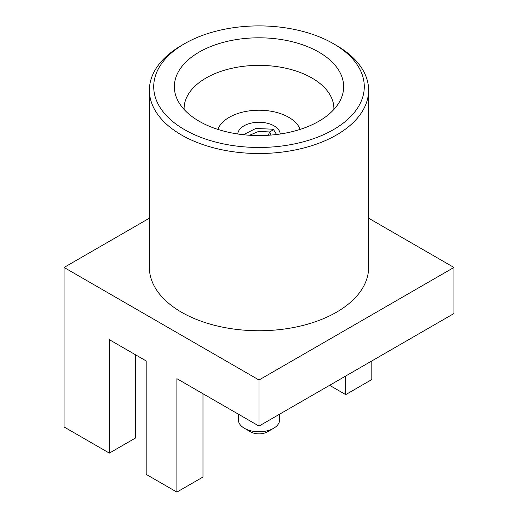 <?xml version="1.0" encoding="UTF-8"?>
<svg xmlns="http://www.w3.org/2000/svg" width="518" height="518" viewBox="0 0 518 518"><rect width="100%" height="100%" fill="white"/><g stroke="black" fill="none" stroke-linecap="round" stroke-linejoin="round"><path stroke-width="0.78" d="M149.385 90.223L149.385 267.456A109.615 63.287 0 0 0 181.488 312.212A109.615 63.287 0 0 0 300.952 325.926A109.615 63.287 0 0 0 368.615 267.456L368.615 90.223A109.615 63.287 180 0 1 300.952 148.692A109.615 63.287 180 0 1 181.488 134.978A109.615 63.287 180 0 1 149.385 90.223A109.615 63.287 180 0 1 181.488 45.474L184.557 43.7A105.277 60.781 180 0 1 333.443 43.7L333.443 43.7A105.277 60.781 180 0 1 333.443 129.662A105.277 60.781 180 0 1 184.557 129.662A105.277 60.781 180 0 1 184.557 43.7M336.512 45.474L333.443 43.7L336.512 45.474A109.615 63.287 180 0 1 368.615 90.223M199.139 121.238A84.654 48.873 180 0 1 177.195 99.262A84.654 48.873 180 0 1 216.725 44.334A84.654 48.873 180 0 1 318.861 52.124A84.654 48.873 180 0 1 340.805 99.262A84.654 48.873 180 0 1 280.97 133.884A84.654 48.873 180 0 1 199.139 121.238M184.13 109.492A74.89 43.234 180 0 1 184.11 108.592A74.89 43.234 180 0 1 230.342 68.648A74.89 43.234 180 0 1 311.953 78.024A74.89 43.234 180 0 1 333.89 108.592A74.89 43.234 180 0 1 333.87 109.492M149.385 218.201L64.07 267.456L259 379.998L453.93 267.456L368.615 218.201M64.07 267.456L64.07 426.968L109.35 453.108L109.35 339.678L146.186 360.949L146.186 474.378L176.884 492.1L176.884 378.671L259 426.081L259 379.998M453.93 267.456L453.93 313.539L259 426.081M371.814 360.949L371.814 379.558L345.72 394.625L329.603 385.321M176.884 492.1L202.978 477.033L202.978 393.738M109.35 453.108L135.444 438.047L135.444 354.746M345.72 376.01L345.72 394.625M217.845 129.39A42.113 24.314 180 0 1 247.112 111.208A42.113 24.314 180 0 1 288.779 117.34A42.113 24.314 180 0 1 300.155 129.39M237.749 133.994A21.27 12.283 180 0 1 251.295 123.083A21.27 12.283 180 0 1 274.041 125.848A21.27 12.283 180 0 1 280.251 133.994M238.377 414.173L238.377 419.878A20.623 11.908 0 0 0 244.418 428.295L250.557 431.844A11.94 6.896 0 0 0 267.443 431.844L273.582 428.295A20.623 11.908 0 0 0 279.623 419.878L279.623 414.173M250.557 431.844L244.418 428.295A20.623 11.908 0 0 0 273.582 428.295M268.382 135.256L269.619 131.948L273.582 129.662L276.547 134.492M243.434 134.725L255.73 128.49L272.054 129.163L273.582 129.662L269.619 131.948L273.582 129.662L269.619 131.948L271.05 135.056M269.619 131.948L258.521 131.449L249.54 135.25"/></g></svg>
